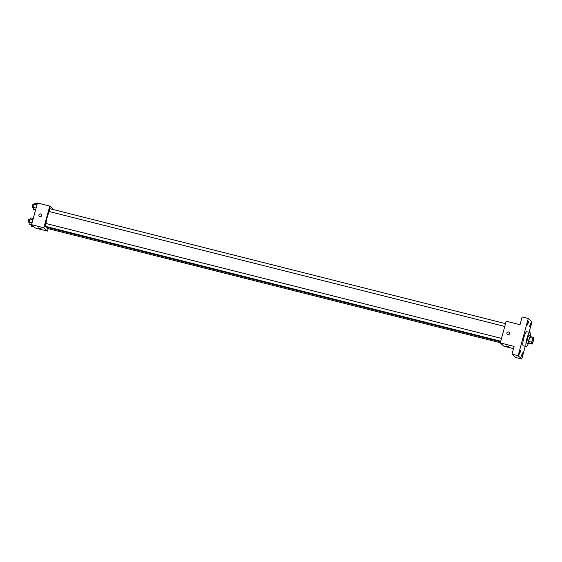 <?xml version="1.0" encoding="UTF-8"?>
<svg xmlns="http://www.w3.org/2000/svg" width="562" height="562" viewBox="0 0 562 562"><rect width="100%" height="100%" fill="white"/><g stroke="black" fill="none" stroke-linecap="round" stroke-linejoin="round"><path stroke-width="0.84" d="M531.975 343.417A2.824 0.548 -75.8 0 1 532.221 340.432A2.824 0.548 -75.8 0 1 533.408 337.959A2.824 0.548 -75.8 0 1 533.247 340.839A2.824 0.548 -75.8 0 1 532.024 343.445A2.824 0.548 -75.8 0 1 531.975 343.417M532.692 343.164L533.781 339.188A3.836 0.745 -75.8 0 0 533.9 337.903L533.233 337.298A3.836 0.745 -75.8 0 0 532.741 338.24L531.652 342.216A3.836 0.745 -75.8 0 0 531.533 343.501L532.207 344.106A3.836 0.745 -75.8 0 0 532.692 343.164M532.741 338.24L529.664 337.467L528.575 341.443L531.652 342.216M531.533 343.501L528.463 342.722L529.13 343.333L532.207 344.106M528.463 342.722A3.836 0.745 -75.8 0 1 528.575 341.443M529.664 337.467A3.836 0.745 -75.8 0 1 530.156 336.526L533.233 337.298M530.879 336.708A4.039 0.78 104.2 0 0 530.633 336.013A4.039 0.78 104.2 0 0 528.99 339.336A4.039 0.78 104.2 0 0 528.652 343.846A4.039 0.78 104.2 0 0 529.207 343.347M528.652 343.846L527.121 343.452A4.039 0.78 -75.8 0 1 527.044 343.417A4.039 0.78 -75.8 0 1 527.451 338.949A4.039 0.78 -75.8 0 1 529.095 335.626L530.633 336.013M528.252 343.74A7.271 1.405 -75.8 0 1 526.327 346.585A7.271 1.405 -75.8 0 1 526.201 346.515A7.271 1.405 -75.8 0 1 526.833 338.837A7.271 1.405 -75.8 0 1 529.882 332.493A7.271 1.405 -75.8 0 1 530.226 335.907M526.327 346.585L523.257 345.813A7.271 1.405 -75.8 0 1 523.124 345.742A7.271 1.405 -75.8 0 1 523.763 338.057A7.271 1.405 -75.8 0 1 526.812 331.713L529.882 332.493M530.598 325.426A1.812 0.351 -75.8 0 1 529.861 326.922A1.812 0.351 -75.8 0 1 529.966 325.075A1.812 0.351 -75.8 0 1 530.753 323.403A1.812 0.351 -75.8 0 1 530.598 325.426M522.541 354.882A1.812 0.351 -75.8 0 1 521.803 356.378A1.812 0.351 -75.8 0 1 521.908 354.531A1.812 0.351 -75.8 0 1 522.695 352.859A1.812 0.351 -75.8 0 1 522.541 354.882M520.054 352.634A1.812 0.351 -75.8 0 1 519.316 354.13A1.812 0.351 -75.8 0 1 519.421 352.283A1.812 0.351 -75.8 0 1 520.201 350.604A1.812 0.351 -75.8 0 1 520.054 352.634M528.111 323.178A1.812 0.351 -75.8 0 1 527.374 324.674A1.812 0.351 -75.8 0 1 527.479 322.827A1.812 0.351 -75.8 0 1 528.259 321.148A1.812 0.351 -75.8 0 1 528.111 323.178M529.088 332.29L531.954 321.815L528.294 318.506L518.115 355.711L521.775 359.02L525.252 346.318M528.294 318.506L522.147 316.954L520.026 324.71L506.193 321.218L500.257 342.918L514.089 346.41L511.968 354.165L518.115 355.711M507.851 334.685A1.412 1.377 132.1 0 1 507.198 332.402A1.412 1.377 132.1 0 1 509.439 333.983A1.412 1.377 132.1 0 1 507.851 334.685M511.968 354.165L515.628 357.474L521.775 359.02M500.257 342.918L503.917 346.234L513.478 348.644M506.257 345.967L508.968 346.684L506.257 345.967M507.275 334.376L507.275 334.376A1.412 1.377 132.1 0 1 507.198 332.402A1.412 1.377 132.1 0 1 509.172 332.283L509.172 332.283M500.573 341.759L46.477 227.203A8.887 1.721 -75.8 0 1 46.316 227.111A8.887 1.721 -75.8 0 1 46.028 226.5M46 223.493A8.887 1.721 -75.8 0 1 49.323 211.558M47.503 227.462L47.517 228.502L500.313 342.729M504.76 326.452L49.07 211.488L49.779 208.671L505.533 323.642M500.728 341.211L45.03 226.247L45.74 223.43L501.494 338.401M53.39 209.584L49.786 206.078L43.85 227.786L47.51 231.094L48.17 228.664M43.85 227.786L31.556 224.681L37.492 202.98L49.786 206.078M39.916 216.637A1.412 1.377 132.1 0 1 39.263 214.361A1.412 1.377 132.1 0 1 41.504 215.934A1.412 1.377 132.1 0 1 39.916 216.637M31.556 224.681L35.216 227.989L47.51 231.094M41.033 228.636L38.307 227.891M39.34 216.335L39.34 216.335A1.412 1.377 132.1 0 1 39.263 214.361A1.412 1.377 132.1 0 1 41.237 214.234L41.237 214.234M31.627 224.744L31.648 226.345L34.071 226.957M33.263 218.435L30.875 217.831L29.99 218.983L29.133 222.116L29.161 224.097L31.584 224.709M29.99 218.983L32.912 219.721M29.133 222.116L32.055 222.854M29.133 222.243L28.1 221.969L28.838 219.166L29.87 219.426M37.303 203.676L34.914 203.072L34.029 204.224L33.2 209.338L35.589 209.942M34.029 204.224L36.952 204.961M33.172 207.357L36.094 208.095M33.172 207.483L32.139 207.209L32.877 204.406L33.903 204.666"/></g></svg>
